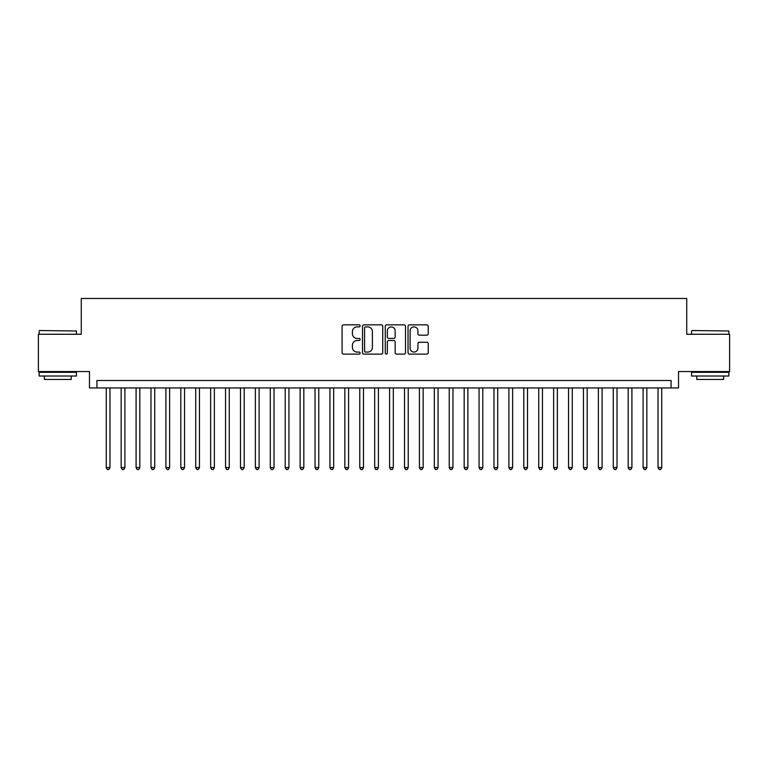<?xml version="1.0" encoding="UTF-8"?>
<svg xmlns="http://www.w3.org/2000/svg" width="768" height="768" viewBox="0 0 768 768"><rect width="100%" height="100%" fill="white"/><g stroke="black" fill="none" stroke-linecap="round" stroke-linejoin="round"><path stroke-width="1.15" d="M360.144 325.872A1.027 1.027 0 0 0 359.117 324.845L343.565 324.845A1.459 1.459 0 0 0 342.096 326.314L342.096 352.656A1.459 1.459 0 0 0 343.565 354.125L359.117 354.125A1.027 1.027 0 0 0 360.144 353.098A1.027 1.027 0 0 0 359.117 352.07L357.101 352.07A4.685 4.685 0 0 1 352.416 347.386L352.416 345.197A4.685 4.685 0 0 1 357.101 340.512L359.117 340.512A1.027 1.027 0 0 0 360.144 339.485A1.027 1.027 0 0 0 359.117 338.458L357.101 338.458A4.685 4.685 0 0 1 352.416 333.773L352.416 331.584A4.685 4.685 0 0 1 357.101 326.899L359.117 326.899A1.027 1.027 0 0 0 360.144 325.872M426.778 335.165A1.459 1.459 0 0 0 428.246 333.706L428.246 326.314A1.459 1.459 0 0 0 426.778 324.845L409.507 324.845A1.459 1.459 0 0 0 408.038 326.314L408.038 352.656A1.459 1.459 0 0 0 409.507 354.125L426.778 354.125A1.459 1.459 0 0 0 428.246 352.656L428.246 343.728A1.459 1.459 0 0 0 426.778 342.269L419.386 342.269A1.459 1.459 0 0 0 417.926 343.728L417.926 348.163A3.917 3.917 0 0 1 414.01 352.07A3.917 3.917 0 0 1 410.093 348.163L410.093 330.816A3.917 3.917 0 0 1 414.01 326.899A3.917 3.917 0 0 1 417.926 330.816L417.926 333.706A1.459 1.459 0 0 0 419.386 335.165L426.778 335.165M671.069 387.955L678.528 387.955L678.528 371.549L729.6 371.549L729.6 334.262L686.726 334.262L686.726 298.474L81.274 298.474L81.274 334.262L38.4 334.262L38.4 371.549L89.472 371.549L89.472 387.955L671.069 387.955L671.069 380.496L96.931 380.496L96.931 387.955M382.723 326.314A1.459 1.459 0 0 0 381.254 324.845L363.984 324.845A1.459 1.459 0 0 0 362.515 326.314L362.515 352.656A1.459 1.459 0 0 0 363.984 354.125L381.254 354.125A1.459 1.459 0 0 0 382.723 352.656L382.723 326.314M386.746 324.845L404.016 324.845A1.459 1.459 0 0 1 405.485 326.314L405.485 352.656A1.459 1.459 0 0 1 404.016 354.125L396.624 354.125A1.459 1.459 0 0 1 395.165 352.656L395.165 341.971A1.459 1.459 0 0 0 393.696 340.512L388.79 340.512A1.459 1.459 0 0 0 387.331 341.971L387.331 353.098A1.027 1.027 0 0 1 386.304 354.125A1.027 1.027 0 0 1 385.277 353.098L385.277 326.314A1.459 1.459 0 0 1 386.746 324.845M365.597 326.899A1.027 1.027 0 0 0 364.57 327.926L364.57 351.053A1.027 1.027 0 0 0 365.597 352.07L367.718 352.07A4.685 4.685 0 0 0 372.403 347.386L372.403 331.584A4.685 4.685 0 0 0 367.718 326.899L365.597 326.899M395.165 330.883A3.917 3.917 0 0 0 391.248 326.966A3.917 3.917 0 0 0 387.331 330.883L387.331 336.998A1.459 1.459 0 0 0 388.79 338.458L393.696 338.458A1.459 1.459 0 0 0 395.165 336.998L395.165 330.883M106.253 387.955L106.253 467.587L109.978 467.587L109.978 387.955M109.978 467.587L108.864 469.526L107.366 469.526L106.253 467.587M39.59 330.538L76.426 330.989L39.59 330.538M57.782 376.022L39.149 376.022L39.149 372.298L76.426 372.298L76.426 376.022L57.782 376.022M71.203 376.022L71.203 379.45L44.362 379.45L44.362 376.022M692.016 330.538L728.851 330.989L692.016 330.538M710.218 376.022L691.574 376.022L691.574 372.298L728.851 372.298L728.851 376.022L710.218 376.022M723.638 376.022L723.638 379.45L696.797 379.45L696.797 376.022M121.162 387.955L121.162 467.587L124.896 467.587L124.896 387.955M124.896 467.587L123.773 469.526L122.285 469.526L121.162 467.587M136.08 387.955L136.08 467.587L139.805 467.587L139.805 387.955M139.805 467.587L138.691 469.526L137.194 469.526L136.08 467.587M150.989 387.955L150.989 467.587L154.723 467.587L154.723 387.955M154.723 467.587L153.6 469.526L152.112 469.526L150.989 467.587M165.907 387.955L165.907 467.587L169.632 467.587L169.632 387.955M169.632 467.587L168.509 469.526L167.021 469.526L165.907 467.587M180.816 387.955L180.816 467.587L184.541 467.587L184.541 387.955M184.541 467.587L183.427 469.526L181.93 469.526L180.816 467.587M195.725 387.955L195.725 467.587L199.459 467.587L199.459 387.955M199.459 467.587L198.336 469.526L196.848 469.526L195.725 467.587M210.643 387.955L210.643 467.587L214.368 467.587L214.368 387.955M214.368 467.587L213.254 469.526L211.757 469.526L210.643 467.587M225.552 387.955L225.552 467.587L229.277 467.587L229.277 387.955M229.277 467.587L228.163 469.526L226.675 469.526L225.552 467.587M240.47 387.955L240.47 467.587L244.195 467.587L244.195 387.955M244.195 467.587L243.072 469.526L241.584 469.526L240.47 467.587M255.379 387.955L255.379 467.587L259.104 467.587L259.104 387.955M259.104 467.587L257.99 469.526L256.493 469.526L255.379 467.587M270.288 387.955L270.288 467.587L274.022 467.587L274.022 387.955M274.022 467.587L272.899 469.526L271.411 469.526L270.288 467.587M285.206 387.955L285.206 467.587L288.931 467.587L288.931 387.955M288.931 467.587L287.818 469.526L286.32 469.526L285.206 467.587M300.115 387.955L300.115 467.587L303.84 467.587L303.84 387.955M303.84 467.587L302.726 469.526L301.238 469.526L300.115 467.587M315.034 387.955L315.034 467.587L318.758 467.587L318.758 387.955M318.758 467.587L317.635 469.526L316.147 469.526L315.034 467.587M329.942 387.955L329.942 467.587L333.667 467.587L333.667 387.955M333.667 467.587L332.554 469.526L331.056 469.526L329.942 467.587M344.851 387.955L344.851 467.587L348.586 467.587L348.586 387.955M348.586 467.587L347.462 469.526L345.974 469.526L344.851 467.587M359.77 387.955L359.77 467.587L363.494 467.587L363.494 387.955M363.494 467.587L362.381 469.526L360.883 469.526L359.77 467.587M374.678 387.955L374.678 467.587L378.403 467.587L378.403 387.955M378.403 467.587L377.29 469.526L375.802 469.526L374.678 467.587M389.597 387.955L389.597 467.587L393.322 467.587L393.322 387.955M393.322 467.587L392.198 469.526L390.71 469.526L389.597 467.587M404.506 387.955L404.506 467.587L408.23 467.587L408.23 387.955M408.23 467.587L407.117 469.526L405.619 469.526L404.506 467.587M419.414 387.955L419.414 467.587L423.149 467.587L423.149 387.955M423.149 467.587L422.026 469.526L420.538 469.526L419.414 467.587M434.333 387.955L434.333 467.587L438.058 467.587L438.058 387.955M438.058 467.587L436.944 469.526L435.446 469.526L434.333 467.587M449.242 387.955L449.242 467.587L452.966 467.587L452.966 387.955M452.966 467.587L451.853 469.526L450.365 469.526L449.242 467.587M464.16 387.955L464.16 467.587L467.885 467.587L467.885 387.955M467.885 467.587L466.762 469.526L465.274 469.526L464.16 467.587M479.069 387.955L479.069 467.587L482.794 467.587L482.794 387.955M482.794 467.587L481.68 469.526L480.182 469.526L479.069 467.587M493.978 387.955L493.978 467.587L497.712 467.587L497.712 387.955M497.712 467.587L496.589 469.526L495.101 469.526L493.978 467.587M508.896 387.955L508.896 467.587L512.621 467.587L512.621 387.955M512.621 467.587L511.507 469.526L510.01 469.526L508.896 467.587M523.805 387.955L523.805 467.587L527.53 467.587L527.53 387.955M527.53 467.587L526.416 469.526L524.928 469.526L523.805 467.587M538.723 387.955L538.723 467.587L542.448 467.587L542.448 387.955M542.448 467.587L541.325 469.526L539.837 469.526L538.723 467.587M553.632 387.955L553.632 467.587L557.357 467.587L557.357 387.955M557.357 467.587L556.243 469.526L554.746 469.526L553.632 467.587M568.541 387.955L568.541 467.587L572.275 467.587L572.275 387.955M572.275 467.587L571.152 469.526L569.664 469.526L568.541 467.587M583.459 387.955L583.459 467.587L587.184 467.587L587.184 387.955M587.184 467.587L586.07 469.526L584.573 469.526L583.459 467.587M598.368 387.955L598.368 467.587L602.093 467.587L602.093 387.955M602.093 467.587L600.979 469.526L599.491 469.526L598.368 467.587M613.277 387.955L613.277 467.587L617.011 467.587L617.011 387.955M617.011 467.587L615.888 469.526L614.4 469.526L613.277 467.587M628.195 387.955L628.195 467.587L631.92 467.587L631.92 387.955M631.92 467.587L630.806 469.526L629.309 469.526L628.195 467.587M643.104 387.955L643.104 467.587L646.838 467.587L646.838 387.955M646.838 467.587L645.715 469.526L644.227 469.526L643.104 467.587M658.022 387.955L658.022 467.587L661.747 467.587L661.747 387.955M661.747 467.587L660.634 469.526L659.136 469.526L658.022 467.587M39.149 334.262L39.149 330.989M47.645 372.298L47.645 371.549M67.93 372.298L67.93 371.549M76.426 334.262L76.426 330.989M691.574 334.262L691.574 330.989M700.07 372.298L700.07 371.549M720.355 372.298L720.355 371.549M728.851 334.262L728.851 330.989"/></g></svg>
